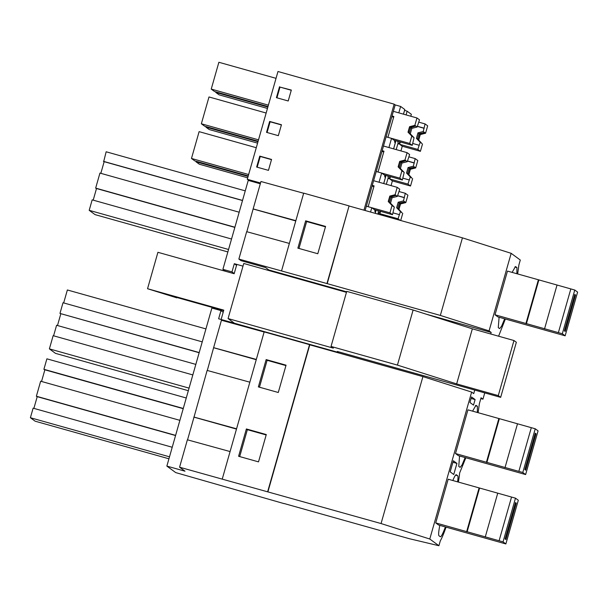 <?xml version="1.0" encoding="UTF-8"?>
<svg xmlns="http://www.w3.org/2000/svg" width="608" height="608" viewBox="0 0 608 608"><rect width="100%" height="100%" fill="white"/><g stroke="black" fill="none" stroke-linecap="round" stroke-linejoin="round"><path stroke-width="0.91" d="M456.92 463.395L453.34 460.765L450.171 471.869L453.75 474.498L456.92 463.395L452.907 462.262M267.93 491.766L309.791 344.82L422.917 376.603L381.056 523.549L179.573 467.202L187.378 439.804L230.082 451.562M446.074 527.136A37.894 3.701 105.7 0 1 440.306 540.831L438.908 545.726L409.222 538.673L284.103 503.523M458.364 482.076A37.894 3.701 105.7 0 0 459.61 473.054L465.842 457.763M187.545 439.85L194.005 417.149L236.482 429.081M194.005 417.149L207.138 370.424L249.842 382.181M236.565 428.8L193.861 417.042M172.224 447.252L33.121 408.166L30.4 417.726L35.12 421.192L168.94 458.789M37.217 396.659L33.881 408.378M175.56 435.533L36.776 396.538L36.374 396.241L40.652 381.224L179.892 420.348M44.87 369.801L41.542 381.474M186.261 397.989L46.892 358.826L43.905 369.299L44.422 369.679L183.213 408.675M239.689 456.578L247.357 429.674L266.175 434.963M169.503 456.813L30.4 417.726M183.274 408.462L43.905 369.299M175.613 435.366L36.374 396.241M284.073 503.622L175.704 472.591L166.858 466.093L211.88 308.043L220.955 310.589L218.622 318.782L338.428 352.45L338.61 351.819M246.377 428.959L266.289 434.553L258.514 461.867L238.594 456.274L246.377 428.959L247.357 429.674M503.036 541.865L435.731 522.91L438.634 525.046L505.864 543.94L503.036 541.865L515.485 498.165L518.312 500.24L505.864 543.94M435.731 522.91L448.18 479.21L479.104 487.905L466.655 531.605M456.175 474.711L456.372 474.772A28.416 2.774 105.7 0 0 456.274 474.726A28.416 2.774 105.7 0 0 452.816 480.518M456.372 474.772L457.642 475.707A28.416 2.774 105.7 0 1 457.573 481.855M439.804 525.373A28.416 2.774 105.7 0 0 438.991 535.77L440.268 536.704A28.416 2.774 105.7 0 0 440.359 536.75A28.416 2.774 105.7 0 0 445.375 526.938M179.573 467.202L185.007 471.192L166.858 466.093M438.908 545.726L429.78 539.022L381.056 523.549M225.538 271.305L222.9 269.344L248.239 180.394L260.308 183.791M215.027 308.218L214.837 308.872M222.9 269.344L231.975 271.898L234.316 263.705L236.55 265.346M242.995 266.144L234.316 263.705M429.78 539.022L471.641 392.076L473.738 393.619L474.749 390.078M490.724 333.99L491.173 332.439L426.36 314.23M346.606 291.817L268.804 269.952L265.544 267.558L241.034 260.672L238.86 259.076L246.666 231.678L289.362 243.436M256.325 359.427L213.621 347.67L207.305 370.47M213.621 347.67L221.434 320.256L264.13 332.014M222.308 478.838L264.168 331.892L309.548 344.645L267.687 491.591M266.144 359.586L258.362 386.901L278.274 392.494L286.056 365.18L266.144 359.586L267.117 360.301L259.456 387.205M471.641 392.076L422.917 376.603M478.124 412.695L479.378 403.674L481.057 397.776L482.95 399.175L480.829 398.574M484.743 392.882L482.95 399.175M498.598 336.201L505.362 319.01M517.651 273.95L518.898 264.921L520.296 260.026L511.161 253.323L462.437 237.85L440.344 315.423L489.068 330.896L511.161 253.323M489.068 330.896L491.173 332.439M499.092 317.247L498.279 327.644L499.647 328.624L501.577 326.215L504.663 318.812M515.462 266.585L512.103 272.384M515.66 266.638L516.929 267.573L516.861 273.722M562.324 333.739L495.018 314.784L497.922 316.92L565.151 335.814L562.324 333.739L574.773 290.031L577.6 292.106L565.151 335.814M495.018 314.784L507.467 271.084L538.392 279.771L525.943 323.479M475.935 405.338L472.576 411.137M476.132 405.392L477.402 406.326L477.333 412.475M459.564 456L458.759 466.389L460.119 467.37L462.05 464.96L465.135 457.566M522.796 472.484L455.491 453.538L458.402 455.673L525.624 474.567L522.796 472.484L535.245 428.784L538.072 430.859L525.624 474.567M455.491 453.538L467.94 409.838L498.864 418.524L486.415 462.224M469.938 402.496L471.519 396.94L475.099 399.57L473.518 405.126L469.938 402.496M213.773 347.776L256.242 359.708M195.829 364.397L56.59 325.272L53.595 335.798M60.808 313.85L57.486 325.523M199.15 352.724L59.964 313.432L63.012 302.738L202.244 341.863M205.937 328.913L67.366 289.97L63.68 302.921M192.827 374.923L53.147 335.677L49.385 348.878L55.51 353.377L188.336 390.701M285.935 365.59L267.117 360.301M189.065 388.124L49.385 348.878M199.196 352.556L59.964 313.432M475.099 399.57L471.094 398.445M295.853 220.674L253.148 208.916L246.833 231.724M253.148 208.916L260.954 181.503L303.658 193.26M326.975 283.457L349.076 205.892L327.218 283.632L238.86 259.076M281.595 270.712L303.696 193.139L349.076 205.892M305.664 220.833L325.576 226.427L317.794 253.741L297.882 248.148L305.664 220.833L306.645 221.548L298.976 248.452M325.462 226.837L306.645 221.548M245.26 190.866L106.157 151.78L103.71 161.538L242.501 200.541M227.863 251.94L95.038 214.616L89.194 210.322L92.173 199.857L231.542 239.02M96.505 188.526L93.199 200.146M239.18 212.207L99.94 173.082L95.661 188.108L96.064 188.396L234.848 227.4M104.158 161.667L100.837 173.333M253.293 209.023L295.769 220.955M234.901 227.232L95.661 188.108M228.562 249.485L89.194 210.322M242.539 200.427L103.436 161.34M349.311 206.066L462.437 237.85M327.218 283.632L440.344 315.423M225.545 271.29L234.164 273.714L236.778 264.526M234.217 273.539L231.975 271.898M223.189 312.231L220.955 310.589M400.634 106.446L398.802 112.868L393.361 111.332L395.192 104.918L400.634 106.446L404.822 109.531L403.492 114.182M404.601 110.306L407.14 111.218L411.35 114.312L410.803 116.234M395.192 104.918L394.151 104.158L277.978 71.508L247.281 179.284L249.151 180.652M365.112 210.505L383.481 146.019L388.922 147.554L391.544 138.358L386.095 136.823L393.361 111.332L416.959 117.967L414.854 125.354L415.56 125.879L409.952 126.996A5.685 0.555 -74.3 0 0 408.401 132.46L408.014 132.172L409.564 126.707L409.952 126.996M382.158 150.67L383.967 151.179L378.032 172.026L399.813 178.144L401.918 170.764L398.126 166.858L399.684 161.394L404.974 160.041L407.079 152.654L383.481 146.019L386.095 136.823M394.691 140.395A17.168 1.672 105.7 0 0 394.911 142.47A17.168 1.672 105.7 0 0 395.557 141.922L395.572 140.646M392.038 115.984L393.855 116.493L387.912 137.34L409.693 143.458L412.239 145.327L394.09 140.228L391.544 138.358M396.203 149.598L398.141 142.796L397.7 141.238M400.923 150.921L402.26 146.224L399.661 144.316L400.322 141.976M398.141 142.796A17.168 1.672 105.7 0 0 398.415 144.012A17.168 1.672 105.7 0 0 399.92 141.862M215.908 91.899L215.764 92.416L219.062 94.833L267.459 108.437M267.999 106.537L214.533 91.512L211.234 89.087L218.872 62.274L276.032 78.333M291.262 90.258L279.999 87.096L276.944 97.82M211.234 89.087L268.394 105.154M215.764 92.416L267.854 107.054M279.52 86.746L276.412 97.668L288.207 100.981L291.323 90.06L279.999 87.096M363.956 210.178L394.151 104.158M260.528 183L247.281 179.284M256.644 167.048L268.447 170.362L271.556 159.433L259.76 156.119L256.644 167.048M269.64 121.433L266.532 132.354L278.327 135.675L281.443 124.746L269.64 121.433L270.119 121.782L267.064 132.506M372.271 185.356L374.087 185.866L368.152 206.712L389.933 212.83L392.038 205.451L388.246 201.544L389.804 196.088L395.094 194.735L397.199 187.34L373.601 180.713L379.042 182.24L381.664 173.044L376.215 171.517M399.813 178.144L402.359 180.014L384.21 174.914L381.664 173.044M386.323 184.285L388.261 177.483A17.168 1.672 105.7 0 0 388.535 178.699A17.168 1.672 105.7 0 0 390.04 176.548M388.261 177.483L387.82 175.925M390.442 176.662L389.774 179.003L392.38 180.91L391.043 185.607M384.811 175.081A17.168 1.672 105.7 0 0 385.031 177.156A17.168 1.672 105.7 0 0 385.677 176.609L385.692 175.332M258.119 141.223L204.653 126.198L201.354 123.774L208.992 96.961L266.152 113.027M206.028 126.586L205.884 127.102L209.182 129.527L257.579 143.123M281.382 124.944L270.119 121.782M205.884 127.102L257.974 141.74M201.354 123.774L258.514 139.84M377.834 214.077L378.381 212.169A17.168 1.672 105.7 0 0 378.647 213.393A17.168 1.672 105.7 0 0 380.152 211.242M378.381 212.169L377.933 210.619M380.562 211.356L379.894 213.689L382.029 215.262M248.239 175.91L194.773 160.884L191.474 158.468L199.112 131.647L256.272 147.714M196.148 161.272L195.996 161.789L199.302 164.213L247.699 177.81M389.933 212.83L392.479 214.7L374.33 209.6L371.784 207.731L366.335 206.203M271.502 159.638L260.239 156.469L257.184 167.192M259.76 156.119L260.239 156.469M195.996 161.789L248.094 176.426M191.474 158.468L248.634 174.526M374.931 209.768A17.168 1.672 105.7 0 0 375.151 211.842A17.168 1.672 105.7 0 0 375.79 211.295L375.812 210.018M370.553 212.032L371.784 207.731M338.466 352.313L337.288 351.454L500.665 397.358L516.352 342.274L513.965 340.526L472.348 328.829L413.113 310.019L346.727 291.369L331.041 346.446L397.427 365.104L456.654 383.906L498.279 395.603L513.965 340.526M223.645 310.642L176.86 297.494M346.454 292.334L243.755 263.477L228.061 318.562L333.344 348.141L331.041 346.446M500.665 397.358L498.279 395.603M234.414 323.22L228.061 318.562M221.122 319.489L223.79 310.141L147.546 288.716L157.92 252.305L234.164 273.722M176.761 297.829L147.546 288.716M397.427 365.104L413.113 310.019M456.654 383.906L472.348 328.829M499.092 540.755L511.541 497.055L479.104 487.905M511.541 497.055L515.485 498.165M467.088 531.924L479.537 488.224M516.276 503.143L515.478 502.565L505.104 538.977L505.902 539.562L516.276 503.143L515.386 502.892M485.245 537.024L497.694 493.324M518.852 471.375L531.301 427.675L498.864 418.524M531.301 427.675L535.245 428.784M486.856 462.551L499.305 418.851M536.036 433.77L535.245 433.185L524.871 469.604L525.662 470.189L536.036 433.77L535.146 433.519M505.005 467.651L517.454 423.951M558.38 332.629L570.828 288.922L538.392 279.771M570.828 288.922L574.773 290.031M526.376 323.798L538.825 280.098M575.563 295.017L574.765 294.432L564.391 330.851L565.189 331.436L575.563 295.017L574.674 294.766M544.532 328.898L556.981 285.198M388.246 201.544L388.634 201.833A5.685 0.555 -74.3 0 1 390.192 196.369L389.804 196.088M392.038 205.451L392.806 206.142A5.685 0.555 105.7 0 0 392.829 206.15A5.685 0.555 105.7 0 0 392.928 206.104L389.462 202.441A5.685 0.555 105.7 0 0 391.02 196.977L392.076 197.752L390.518 203.216L394.311 207.123L392.928 206.104M392.745 205.975L388.634 201.833M391.02 196.977L395.983 195.388A5.685 0.555 105.7 0 0 395.922 195.214A5.685 0.555 105.7 0 0 395.907 195.206A5.685 0.555 105.7 0 0 395.8 195.252L390.192 196.369M395.094 194.735L395.8 195.252M395.983 195.388L397.366 196.399L399.745 189.21L397.199 187.34M392.479 214.7L394.311 207.123M372.066 186.094L373.882 186.603M389.462 202.441L390.518 203.216M397.366 196.399L392.076 197.752M405.802 202.601L407.907 195.206L405.308 193.298L403.476 200.891L404.86 201.902L399.251 203.019A5.685 0.555 105.7 0 0 397.693 208.483L401.804 212.625A5.685 0.555 105.7 0 0 401.865 212.792A5.685 0.555 105.7 0 0 401.88 212.8A5.685 0.555 105.7 0 0 401.987 212.754L398.521 209.091A5.685 0.555 105.7 0 0 400.072 203.627L400.52 203.954L405.802 202.601L405.042 202.038A5.685 0.555 105.7 0 0 404.981 201.864A5.685 0.555 105.7 0 0 404.958 201.856A5.685 0.555 105.7 0 0 404.86 201.902M403.476 200.891L398.187 202.244L399.251 203.019M405.042 202.038L400.072 203.627M401.987 212.754L398.962 209.418L400.52 203.954M402.754 213.317L400.702 220.506M405.308 193.298L399.076 191.55M398.187 202.244L396.636 207.708L400.421 211.607L398.05 218.789L379.894 213.689M399.243 214.609L393.004 212.853M404.115 197.494L397.579 195.654M404.388 197.691L397.541 195.768M396.636 207.708L397.693 208.483M400.421 211.607L401.804 212.625M398.05 218.789L400.186 220.362M398.521 209.091L398.962 209.418M398.126 166.858L398.514 167.147A5.685 0.555 -74.3 0 1 400.072 161.682L399.684 161.394M401.918 170.764L402.694 171.456A5.685 0.555 105.7 0 0 402.709 171.464A5.685 0.555 105.7 0 0 402.815 171.418L399.342 167.755A5.685 0.555 105.7 0 0 400.9 162.29L401.956 163.066L400.406 168.53L404.191 172.429L402.815 171.418M402.625 171.281L398.514 167.147M400.9 162.29L405.863 160.702A5.685 0.555 105.7 0 0 405.802 160.527A5.685 0.555 105.7 0 0 405.787 160.52A5.685 0.555 105.7 0 0 405.68 160.565L400.072 161.682M404.974 160.041L405.68 160.565M405.863 160.702L407.246 161.713L409.625 154.523L407.079 152.654M402.359 180.014L404.191 172.429M381.946 151.4L383.762 151.916M399.342 167.755L400.406 168.53M407.246 161.713L401.956 163.066M415.69 167.914L417.795 160.52L415.188 158.612L413.356 166.204L414.74 167.215L409.131 168.332A5.685 0.555 105.7 0 0 407.573 173.797L411.684 177.931A5.685 0.555 105.7 0 0 411.745 178.106A5.685 0.555 105.7 0 0 411.768 178.114A5.685 0.555 105.7 0 0 411.867 178.068L408.401 174.405A5.685 0.555 105.7 0 0 409.959 168.94L410.4 169.267L415.69 167.914L414.922 167.352A5.685 0.555 105.7 0 0 414.861 167.177A5.685 0.555 105.7 0 0 414.838 167.17A5.685 0.555 105.7 0 0 414.74 167.215M413.356 166.204L408.074 167.557L409.131 168.332M414.922 167.352L409.959 168.94M411.867 178.068L408.842 174.724L410.4 169.267M412.634 178.63L410.529 186.01L392.38 180.91M415.188 158.612L408.956 156.856M408.074 167.557L406.516 173.014L410.301 176.92L407.93 184.102L389.774 179.003M409.123 179.922L402.884 178.167M413.995 162.8L407.459 160.968M414.268 163.005L407.428 161.082M406.516 173.014L407.573 173.797M410.301 176.92L411.684 177.931M407.93 184.102L410.529 186.01M408.401 174.405L408.842 174.724M409.693 143.458L411.798 136.078L412.574 136.77A5.685 0.555 105.7 0 0 412.589 136.777A5.685 0.555 105.7 0 0 412.695 136.732L409.222 133.061A5.685 0.555 105.7 0 0 410.78 127.604L411.836 128.379L410.286 133.844L414.071 137.742L412.695 136.732M412.505 136.595L408.401 132.46M410.78 127.604L415.75 126.016A5.685 0.555 105.7 0 0 415.682 125.841A5.685 0.555 105.7 0 0 415.667 125.833A5.685 0.555 105.7 0 0 415.56 125.879M409.564 126.707L414.854 125.354M411.798 136.078L408.014 132.172M415.75 126.016L417.126 127.026L419.505 119.837L416.959 117.967M412.239 145.327L414.071 137.742M391.826 116.713L393.642 117.222M409.222 133.061L410.286 133.844M417.126 127.026L411.836 128.379M425.57 133.22L427.675 125.833L425.076 123.926L423.236 131.51L424.62 132.529L419.011 133.646A5.685 0.555 105.7 0 0 417.453 139.103L421.564 143.245A5.685 0.555 105.7 0 0 421.625 143.42A5.685 0.555 105.7 0 0 421.648 143.427A5.685 0.555 105.7 0 0 421.747 143.382L418.281 139.711A5.685 0.555 105.7 0 0 419.839 134.254L420.28 134.573L425.57 133.22L424.802 132.666A5.685 0.555 105.7 0 0 424.741 132.491A5.685 0.555 105.7 0 0 424.718 132.483A5.685 0.555 105.7 0 0 424.62 132.529M423.236 131.51L417.954 132.863L419.011 133.646M424.802 132.666L419.839 134.254M421.747 143.382L418.722 140.038L420.28 134.573M422.514 143.944L420.409 151.324L402.26 146.224M425.076 123.926L418.836 122.17M417.954 132.863L416.396 138.328L420.189 142.234L417.81 149.416L399.661 144.316M419.003 145.228L412.771 143.48M423.875 128.113L417.339 126.274M424.148 128.318L417.308 126.388M416.396 138.328L417.453 139.103M420.189 142.234L421.564 143.245M417.81 149.416L420.409 151.324M418.281 139.711L418.722 140.038M455.59 475.129L457.642 475.707M475.35 405.749L477.402 406.326M514.877 266.996L516.929 267.573M403.461 114.175L404.791 109.501M406.083 114.912L407.14 111.218M393.581 148.861L395.557 141.922M383.694 183.548L385.677 176.609M375.212 213.34L375.79 211.295M393.612 148.869L395.656 141.702M383.732 183.555L385.776 176.388M375.242 213.355L375.896 211.075"/></g></svg>
